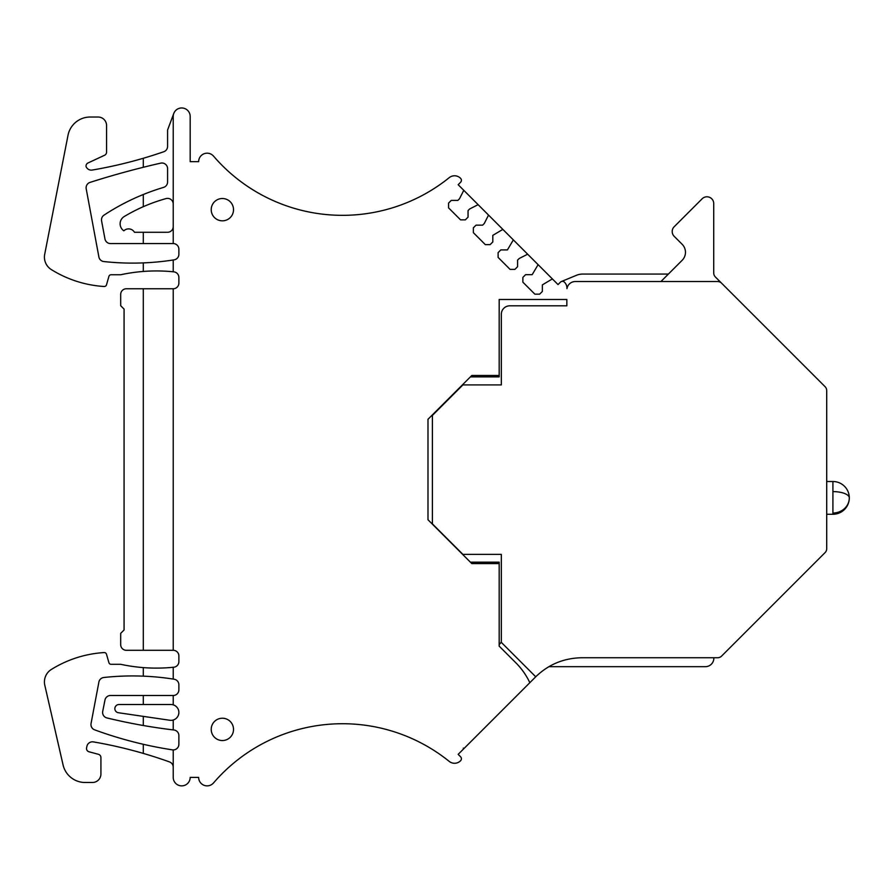 <?xml version="1.0" encoding="UTF-8"?>
<svg xmlns="http://www.w3.org/2000/svg" width="894" height="894" viewBox="0 0 894 894"><rect width="100%" height="100%" fill="white"/><g stroke="black" fill="none" stroke-linecap="round" stroke-linejoin="round"><path stroke-width="1.34" d="M535.729 676.78L501.109 642.16A3.386 3.386 0 0 0 501.322 640.976L501.322 554.381L462.902 554.381L432.405 523.873L432.405 415.408L462.902 384.912L501.322 384.912L501.322 314.297A8.471 8.471 0 0 1 509.792 305.815L566.852 305.815L566.852 299.49L499.176 299.49L499.176 375.469L471.82 375.469L427.991 419.297L427.991 519.76L471.82 563.589L499.176 563.589L499.176 646.139L515.939 662.901A70.045 70.045 0 0 1 529.829 682.692L535.729 676.78C548.603 664.365 564.002 658.018 581.905 657.749L717.603 657.749A5.655 5.655 0 0 0 721.592 656.095L825.05 552.637A5.655 5.655 0 0 0 826.704 548.648L826.704 390.633A5.655 5.655 0 0 0 825.05 386.644L721.592 283.186A5.655 5.655 0 0 0 717.603 281.532L575.323 281.532A8.471 8.471 0 0 0 566.964 288.628L566.964 288.192A8.471 8.471 0 0 0 564.416 282.135A2.827 2.827 0 0 0 560.437 282.158L558.035 284.571L537.495 264.043A1.129 1.129 0 0 1 537.707 265.35L532.165 274.681L525.571 274.681L522.878 277.386L522.878 282.18L534.858 294.16L539.652 294.16L542.356 291.466L542.356 284.873L551.687 279.33A1.129 1.129 0 0 1 552.995 279.543M478.703 205.24L463.204 189.74A1.129 1.129 0 0 1 463.405 191.059L459.471 198.792L457.873 200.39L451.28 200.39L448.576 203.083L448.576 207.877L460.566 219.857L465.361 219.857L468.054 217.164L468.054 210.571L469.652 208.972L477.385 205.039A1.129 1.129 0 0 1 478.703 205.24L487.968 214.504A1.129 1.129 0 0 1 488.169 215.823L484.235 223.556L482.637 225.154L476.044 225.154L473.351 227.847L473.351 232.641L485.33 244.632L490.124 244.632L492.817 241.928L492.817 235.345L502.149 229.803A1.129 1.129 0 0 1 503.467 230.004L512.731 239.279A1.129 1.129 0 0 1 512.944 240.587L507.401 249.918L500.808 249.918L498.114 252.622L498.114 257.405L510.094 269.396L514.888 269.396L517.581 266.703L517.581 260.109L519.179 258.511L526.924 254.566A1.129 1.129 0 0 1 528.231 254.779L537.495 264.043M463.204 189.74L458.164 184.712L460.578 182.298A2.827 2.827 0 0 0 460.6 178.331A8.471 8.471 0 0 0 449.224 177.66A170.039 170.039 0 0 1 213.543 156.137A8.471 8.471 0 0 0 198.647 161.658L190.176 161.658L190.176 116.466A8.471 8.471 0 0 0 173.76 113.504L167.58 130.021L167.58 146.404A5.655 5.655 0 0 1 163.77 151.745A451.917 451.917 0 0 1 143.286 158.272L143.286 167.29A854.262 854.262 0 0 1 160.674 163.144A5.655 5.655 0 0 1 167.58 168.653L167.58 181.996A5.655 5.655 0 0 1 163.546 187.405A225.958 225.958 0 0 0 143.286 194.512L143.286 206.693A169.469 169.469 0 0 1 166.06 198.58A5.655 5.655 0 0 1 173.224 204.022M143.286 194.512A225.958 225.958 0 0 0 104.028 215.119A5.655 5.655 0 0 0 101.581 220.885L104.967 238.955A5.655 5.655 0 0 0 110.521 243.57L173.224 243.57L173.224 116.466A8.471 8.471 0 0 1 173.76 113.504M173.224 243.57A5.655 5.655 0 0 1 178.878 249.214L178.878 254.265A5.655 5.655 0 0 1 174.107 259.852A265.831 265.831 0 0 1 173.224 259.986A265.831 265.831 0 0 1 103.827 261.551A5.655 5.655 0 0 1 98.888 256.969L86.204 188.813A5.655 5.655 0 0 1 90.037 182.398A854.262 854.262 0 0 1 143.286 167.29M173.224 288.762L126.333 288.762A5.655 5.655 0 0 0 120.69 294.405L120.69 305.703L124.076 309.101L124.076 629.957L120.69 633.354L120.69 644.652A5.655 5.655 0 0 0 126.333 650.296L173.224 650.296L173.224 288.762A5.655 5.655 0 0 0 178.878 283.107L178.878 277.464A5.655 5.655 0 0 0 173.805 271.843A169.48 169.48 0 0 0 173.224 271.787L173.224 259.986M173.224 650.296A5.655 5.655 0 0 1 178.878 655.95L178.878 661.594A5.655 5.655 0 0 1 173.805 667.215A169.48 169.48 0 0 1 173.224 667.27A169.469 169.469 0 0 1 120.69 664.309L111.079 664.309A2.257 2.257 0 0 1 108.912 662.666L106.475 654.196A2.257 2.257 0 0 0 104.162 652.564A112.979 112.979 0 0 0 51.338 669.472A14.684 14.684 0 0 0 44.801 685.217L63.072 764.94A22.596 22.596 0 0 0 85.098 782.485L92.44 782.485A8.471 8.471 0 0 0 100.921 774.014L100.921 757.576A3.386 3.386 0 0 0 98.407 754.301L89.02 751.787A3.386 3.386 0 0 1 86.584 747.775L86.93 746.222A5.655 5.655 0 0 1 93.401 741.897A451.917 451.917 0 0 1 169.48 761.911A5.655 5.655 0 0 1 173.224 767.231M529.829 682.692L458.164 754.346L460.578 756.76A2.827 2.827 0 0 1 460.6 760.727A8.471 8.471 0 0 1 449.224 761.397A170.039 170.039 0 0 0 213.543 782.92A8.471 8.471 0 0 1 198.647 777.4L190.176 777.4A8.471 8.471 0 0 1 181.694 785.871A8.471 8.471 0 0 1 173.224 777.389L173.224 749.921A5.655 5.655 0 0 0 178.878 744.266L178.878 735.594A5.655 5.655 0 0 0 173.894 729.985A564.986 564.986 0 0 1 173.224 729.906L173.224 720.016A7.912 7.912 0 0 0 173.224 704.852L173.224 695.487A5.655 5.655 0 0 0 178.878 689.844L178.878 684.793A5.655 5.655 0 0 0 174.107 679.216A265.82 265.82 0 0 0 173.224 679.071L173.224 667.27M222.371 220.829A11.153 11.153 0 0 1 211.219 209.677A11.153 11.153 0 0 1 222.371 198.513A11.153 11.153 0 0 1 233.524 209.677A11.153 11.153 0 0 1 222.371 220.829M222.371 740.545A11.153 11.153 0 0 1 211.219 729.381A11.153 11.153 0 0 1 222.371 718.228A11.153 11.153 0 0 1 233.524 729.381A11.153 11.153 0 0 1 222.371 740.545M503.467 230.004L487.968 214.504M528.231 254.779L512.731 239.279M173.224 271.787A169.469 169.469 0 0 0 120.69 274.749L111.079 274.749A2.257 2.257 0 0 0 108.912 276.391L106.475 284.862A2.257 2.257 0 0 1 104.162 286.493A112.979 112.979 0 0 1 51.338 269.586A14.684 14.684 0 0 1 44.7 254.298L68.011 135.285A22.596 22.596 0 0 1 90.182 117.025L98.094 117.025A8.471 8.471 0 0 1 106.565 125.506L106.565 152.159A3.386 3.386 0 0 1 104.609 155.232L87.981 162.987A3.386 3.386 0 0 0 86.059 166.552A5.655 5.655 0 0 0 92.261 170.05A451.917 451.917 0 0 0 143.286 158.272M173.224 679.071A265.831 265.831 0 0 0 103.827 677.496A5.655 5.655 0 0 0 98.888 682.066L91.054 723.503A5.655 5.655 0 0 0 94.663 729.85A404.915 404.915 0 0 0 143.286 744.289L143.286 753.407M173.224 704.852A7.912 7.912 0 0 0 170.966 704.528L118.98 704.528A4.124 4.124 0 0 0 115.102 710.048A4.124 4.124 0 0 0 118.388 712.73L169.826 720.262A7.912 7.912 0 0 0 173.224 720.016M173.224 749.921A5.655 5.655 0 0 1 172.363 749.854A404.915 404.915 0 0 1 143.286 744.289M499.176 563.589L499.176 562.181L470.423 562.181M470.423 376.877L499.176 376.877L499.176 375.469M499.176 644.518L500.327 643.367A3.386 3.386 0 0 0 501.109 642.16M660.923 281.532L682.167 260.288A11.298 11.298 0 0 0 682.167 244.308L674.188 236.329A6.783 6.783 0 0 1 674.188 226.741L702.148 198.781A6.783 6.783 0 0 1 713.725 203.575L713.725 272.972A5.655 5.655 0 0 0 715.379 276.972L721.592 283.186M668.377 274.067L582.776 274.067A16.952 16.952 0 0 0 576.295 275.363L561.354 281.543M173.224 226.618A5.655 5.655 0 0 1 167.58 232.272L143.286 232.272L143.286 243.57M143.286 262.903L143.286 271.452M143.286 667.606L143.286 676.155M173.224 729.906A564.907 564.907 0 0 1 106.922 717.927A5.655 5.655 0 0 1 102.721 711.333L104.978 700.036A5.655 5.655 0 0 1 110.521 695.487L173.224 695.487M713.837 657.749L713.837 658.207A8.471 8.471 0 0 1 705.366 666.678L548.882 666.678M463.293 748.11A1.129 1.129 0 0 1 463.092 749.429M143.286 232.272L134.469 232.272A6.783 6.783 0 0 0 123.853 230.82A8.471 8.471 0 0 1 124.244 216.527A169.469 169.469 0 0 1 143.286 206.693M143.297 650.296L143.286 288.762M143.286 695.487L143.286 704.528M143.286 716.373L143.286 725.503M832.917 513.022L832.917 514.274A16.383 16.383 0 0 0 849.3 497.891A16.383 15.131 180 0 1 832.917 513.022L832.917 481.508L826.704 481.508M832.917 481.508A16.383 16.383 0 0 1 849.3 497.891A16.383 6.28 180 0 0 832.917 491.611M832.917 514.274L826.704 514.274"/></g></svg>
